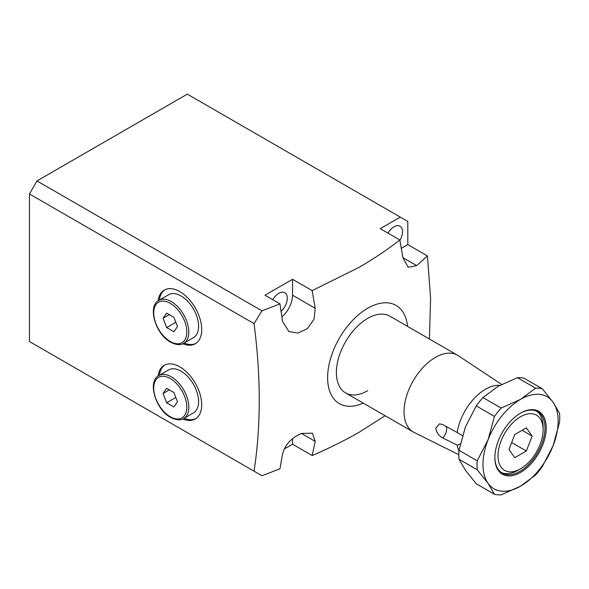 <?xml version="1.0" encoding="UTF-8"?>
<svg xmlns="http://www.w3.org/2000/svg" width="589" height="589" viewBox="0 0 589 589"><rect width="100%" height="100%" fill="white"/><g stroke="black" fill="none" stroke-linecap="round" stroke-linejoin="round"><path stroke-width="0.88" d="M501.607 384.389L458.286 355.704A44.293 25.57 120 0 0 457.513 355.226L389.859 316.168A44.293 25.57 120 0 0 367.713 318.362A44.293 25.57 120 0 0 338.778 357.398A44.293 25.57 120 0 0 345.566 392.892A44.293 25.57 120 0 0 367.713 390.698M158.08 300.869A31.003 17.898 60 0 1 164.287 290.068A31.003 17.898 60 0 1 179.792 291.599A31.003 17.898 60 0 1 200.046 318.921A31.003 17.898 60 0 1 195.29 343.77A31.003 17.898 60 0 1 182.833 343.748M159.339 300.081A31.003 17.898 60 0 1 164.927 289.722M182.833 418.97A31.003 17.898 -120 0 0 195.29 418.993A31.003 17.898 -120 0 0 200.046 394.151A31.003 17.898 -120 0 0 179.792 366.829A31.003 17.898 -120 0 0 164.287 365.29A31.003 17.898 -120 0 0 158.08 376.091M164.927 364.952A31.003 17.898 -120 0 0 159.339 375.311M387.996 233.148A12.045 6.958 -60 0 1 394.026 226.794A12.045 6.958 -60 0 1 400.049 226.198A12.045 6.958 -60 0 1 399.909 240.334M272.736 299.698A12.045 6.958 -60 0 1 278.766 293.337A12.045 6.958 -60 0 1 284.789 292.74A12.045 6.958 -60 0 1 281.078 311.309M385.103 415.716L359.319 432.142C344.639 440.535 328.92 448.339 312.155 455.54L315.203 441.389L312.428 433.195L301.421 433.438C291.165 438.047 284.84 445.004 282.455 454.31L279.981 468.8L261.965 475.75L254.05 471.178C260.971 425.921 260.971 376.739 254.05 323.626L29.45 193.95L29.45 341.51L254.05 471.178M407.559 326.387A56.699 32.734 120 0 0 367.713 308.238A56.699 32.734 120 0 0 327.683 375.068A56.699 32.734 120 0 0 363.266 403.104M401.315 248.33L407.802 244.582L427.415 255.906L430.588 298.314L429.403 338.999M427.415 255.906L416.681 265.624L408.199 267.318L402.898 257.665L399.85 239.995C387.444 249.618 373.941 258.696 359.319 267.222L312.155 290.627L315.203 308.297L314.04 319.201L307.458 328.581L297.946 333.087L288.934 331.548L282.455 321.219L279.981 303.88L261.965 310.837L254.05 323.626M29.45 193.95L36.967 180.933L261.965 310.837M399.85 239.995L380.244 228.672L400.284 217.098L187.309 94.137L36.967 180.933M195.909 343.387A31.003 17.898 60 0 1 184.143 343.048M312.155 290.627L292.542 279.304L264.984 295.214L279.981 303.88M407.802 244.582L407.802 221.442L400.284 217.098M284.185 449.046L292.542 444.224L312.155 455.54M292.542 444.224L292.542 438.687M184.143 418.271A31.003 17.898 -120 0 0 195.909 418.61M292.542 279.304L292.542 295.214A19.489 11.25 -60 0 1 281.866 316.889M543.11 429.756A31.894 18.414 120 0 0 520.558 416.732A31.894 18.414 120 0 0 498.007 455.79A31.894 18.414 120 0 0 520.558 468.815A31.894 18.414 120 0 0 543.11 429.756L543.11 426.863A35.436 20.46 -60 0 0 536.682 411.225M520.558 468.815L518.055 470.258A35.436 20.46 -60 0 1 501.298 472.518M499.752 385.375A40.751 23.531 120 0 0 457.189 432.525L442.766 424.581L439.504 423.83L435.808 428.262C436.434 432.554 438.753 435.779 442.766 437.951L457.189 445.181L460.296 443.988M457.513 355.226A44.293 25.57 120 0 0 423.381 367.094A44.293 25.57 120 0 0 404.047 411.674A44.293 25.57 120 0 0 413.22 431.951A44.293 25.57 120 0 0 414.015 432.378L458.838 454.715M389.859 316.168A44.293 25.57 120 0 0 355.727 328.036A44.293 25.57 120 0 0 336.393 372.616A44.293 25.57 120 0 0 345.566 392.892L413.22 431.951M457.189 445.181A40.751 23.531 120 0 0 458.971 450.879M462.475 435.595L457.189 432.525M514.771 434.542L508.984 449.459L514.771 457.69L526.345 451.005L532.132 436.096L526.345 427.857L514.771 434.542M522.112 430.309L532.132 436.096M511.672 442.538L526.345 451.005M183.672 418.543L193.442 412.904A24.804 14.32 -120 0 0 197.249 393.025A24.804 14.32 -120 0 0 181.044 371.166A24.804 14.32 -120 0 0 168.638 369.936L158.868 375.576A24.804 14.32 60 0 1 171.274 376.805A24.804 14.32 60 0 1 187.471 398.665A24.804 14.32 60 0 1 183.672 418.543C180.602 420.62 176.236 420.237 170.56 417.387C155.665 409.561 147.081 381.37 158.868 375.576M177.503 401.816L173.888 392.495L166.65 388.32L163.035 393.467L166.65 402.788L173.888 406.962L177.503 401.816M175.824 397.487L166.65 402.788M169.301 389.844L163.035 393.467M183.672 343.313L193.442 337.674A24.804 14.32 -120 0 0 197.249 317.795A24.804 14.32 -120 0 0 181.044 295.943A24.804 14.32 -120 0 0 168.638 294.714L158.868 300.353A24.804 14.32 60 0 1 171.274 301.583A24.804 14.32 60 0 1 187.471 323.442A24.804 14.32 60 0 1 183.672 343.313C180.602 345.397 176.236 345.007 170.56 342.157C155.665 334.338 147.081 306.147 158.868 300.353M177.503 326.593L173.888 317.272L166.65 313.09L163.035 318.237L166.65 327.558L173.888 331.732L177.503 326.593M175.824 322.264L166.65 327.558M169.301 314.622L163.035 318.237M520.558 472.43A36.319 20.968 -60 0 1 494.878 457.601A36.319 20.968 -60 0 1 520.558 413.117L520.558 413.117A36.319 20.968 -60 0 1 546.239 427.945A36.319 20.968 -60 0 1 520.558 472.43M494.878 457.233A35.436 20.46 120 0 0 502.218 473.1A35.436 20.46 120 0 0 519.932 471.347A35.436 20.46 120 0 0 543.08 440.123A35.436 20.46 120 0 0 537.647 411.726A35.436 20.46 120 0 0 520.242 413.301M542.329 388.777L524.114 378.263A58.466 33.757 120 0 0 517.4 377.667L535.615 388.18L520.558 399.371A53.15 30.687 120 0 0 488.009 439.865A53.15 30.687 120 0 0 488.009 483.267A53.15 30.687 120 0 0 520.558 486.175A53.15 30.687 120 0 0 553.108 445.682A53.15 30.687 120 0 0 553.108 402.28A53.15 30.687 120 0 0 520.558 399.371L501.165 408.067A58.466 33.757 120 0 0 494.451 416.416L488.009 439.865L477.23 460.812A58.466 33.757 120 0 0 477.23 469.764L488.009 483.267L494.451 494.267A58.466 33.757 120 0 0 501.165 494.863L520.558 486.175L535.615 474.977A58.466 33.757 120 0 0 542.329 466.628L553.108 445.682L559.55 422.232A58.466 33.757 120 0 0 559.55 413.279L553.108 402.28L542.329 388.777A58.466 33.757 120 0 0 535.615 388.18M501.165 408.067L482.958 397.553L498.007 386.355L517.4 377.667M494.451 494.267L476.243 483.753L465.457 470.243L459.015 459.251L477.23 469.764M477.23 460.812L459.015 450.298A58.466 33.757 120 0 0 459.015 459.251M459.015 450.298L465.457 426.848L476.243 405.902L494.451 416.416M482.958 397.553A58.466 33.757 120 0 0 476.243 405.902M301.421 433.438L315.203 441.389M292.542 295.214L315.203 308.297M402.898 257.665L416.681 265.624M442.766 437.951A8.857 5.117 120 0 0 446.639 429.028A8.857 5.117 120 0 0 446.101 426.407M170.265 416.732A23.391 13.503 -120 0 0 186.809 407.19A23.391 13.503 -120 0 0 170.265 378.543A23.391 13.503 -120 0 0 153.729 388.092A23.391 13.503 -120 0 0 170.265 416.732M170.265 341.51A23.391 13.503 -120 0 0 186.809 331.96A23.391 13.503 -120 0 0 170.265 303.32A23.391 13.503 -120 0 0 153.729 312.869A23.391 13.503 -120 0 0 170.265 341.51"/></g></svg>
